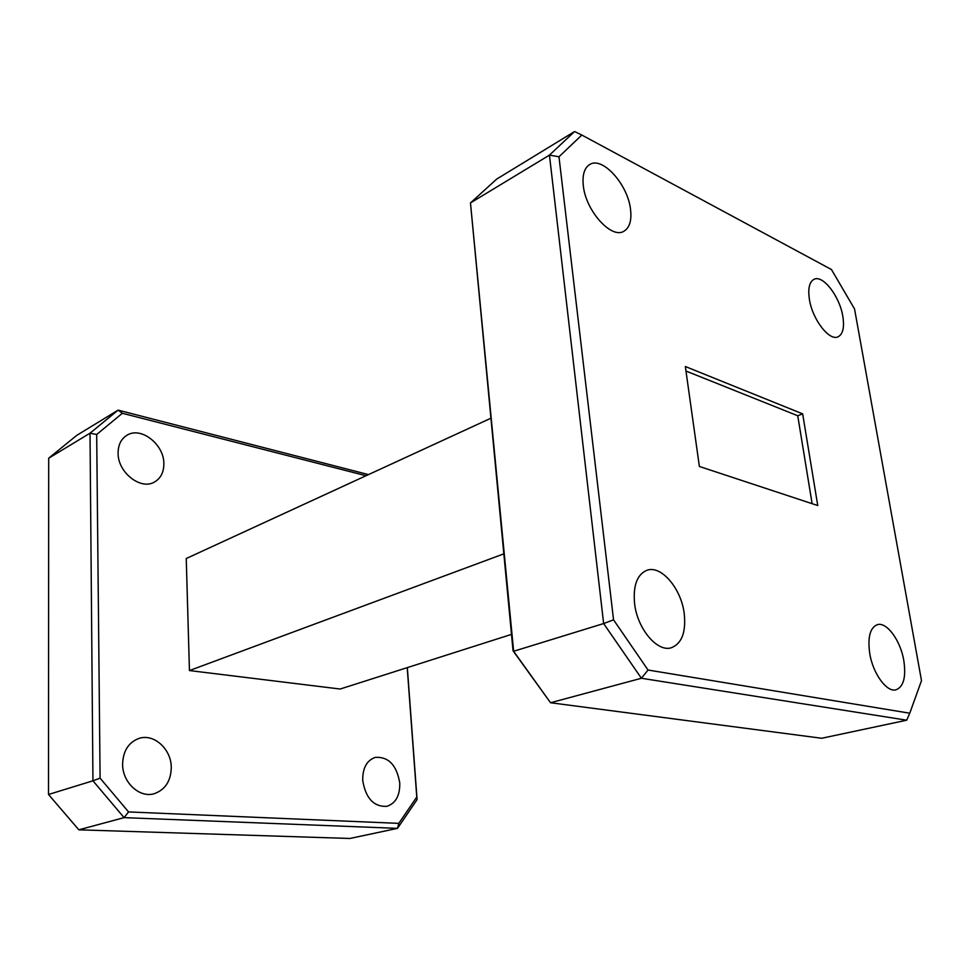 <?xml version="1.0" encoding="UTF-8"?>
<svg xmlns="http://www.w3.org/2000/svg" width="970" height="970" viewBox="0 0 970 970"><rect width="100%" height="100%" fill="white"/><g stroke="black" fill="none" stroke-linecap="round" stroke-linejoin="round"><path stroke-width="1.45" d="M634.55 603.304C637.144 628.657 657.43 652.677 671.458 647.705C681.813 643.486 686.081 632.21 684.262 613.889C681.413 588.717 661.237 564.795 646.869 570.299C637.132 574.482 633.034 585.492 634.55 603.304M869.714 653.356C872.842 673.556 886.774 692.628 896.037 689.803C903.603 686.76 906.198 677.036 903.822 660.619C900.56 640.576 886.762 621.624 877.341 624.668C870.078 627.638 867.532 637.193 869.714 653.356M809.416 299.451C812.423 319.542 829.459 341.452 838.092 336.796C842.966 334.165 844.543 327.314 842.809 316.244C839.693 296.383 822.863 274.498 814.024 279.324C809.356 281.906 807.816 288.623 809.416 299.451M583.309 185.67C585.698 210.914 611.609 239.432 623.952 231.212C629.615 227.732 631.809 220.481 630.536 209.435C627.966 184.579 602.346 155.952 589.614 164.573C584.316 168.004 582.206 175.036 583.309 185.67M122.608 764.142C122.378 782.547 139.765 798.443 154.424 793.63C165.337 789.641 170.95 780.911 171.266 767.44C171.326 748.937 153.6 733.017 138.589 738.546C128.392 742.62 123.057 751.156 122.608 764.142M362.719 780.45C365.69 798.249 373.717 806.894 386.812 806.373C395.712 803.366 400.028 795.57 399.761 782.96C396.682 765.087 388.509 756.564 375.257 757.388C366.745 760.419 362.562 768.107 362.719 780.45M118.097 452.99C117.649 472.366 140.735 490.468 154.472 482.017C160.729 478.355 163.857 472.257 163.857 463.721C164.148 444.418 140.929 426.169 126.937 435.263C121.129 438.901 118.182 444.818 118.097 452.99M699.37 466.461L817.746 505.54L802.663 413.863L685.341 366.527L699.37 466.461M558.975 156.776L613.549 619.83L648.045 670.028L909.763 713.217L921.5 680.649L854.546 308.957L831.46 269.539L581.818 135.048L558.975 156.776L549.444 155.127L470.474 202.924L513.639 651.27L550.536 702.741L821.699 738.267L906.72 720.201L641.4 678.26L550.536 702.741L513.057 650.809L470.474 202.924L496.676 179.098L574.592 131.532L549.444 155.127L603.643 623.552L513.639 651.27L513.057 650.809M366.005 475.736L122.353 413.281L96.685 434.475L100.092 778.134L128.561 811.926L398.803 823.372L416.773 797.025L407.218 667.639M490.699 418.312L186.24 558.526L189.441 670.561L340.155 689.027L511.481 634.392M48.5 794.491L92.95 780.802L90.016 433.202L48.694 458.204L48.5 794.491L78.849 829.823L349.928 838.468L397.506 828.356L124.075 817.637L78.849 829.823M407.327 667.602L417.088 799.607L397.506 828.356L398.803 823.372M48.694 458.204L76.678 435.421L118.11 410.128L368.491 474.597M128.561 811.926L124.075 817.637L92.95 780.802L100.092 778.134M96.685 434.475L90.016 433.202L118.11 410.128L122.353 413.281M503.733 553.882L189.441 670.561M648.045 670.028L641.4 678.26L603.643 623.552L613.549 619.83M417.088 799.607L416.773 797.025M581.818 135.048L574.592 131.532M906.72 720.201L909.763 713.217M812.12 503.685L797.74 415.754L685.972 371.025M797.74 415.754L802.663 413.863"/></g></svg>
